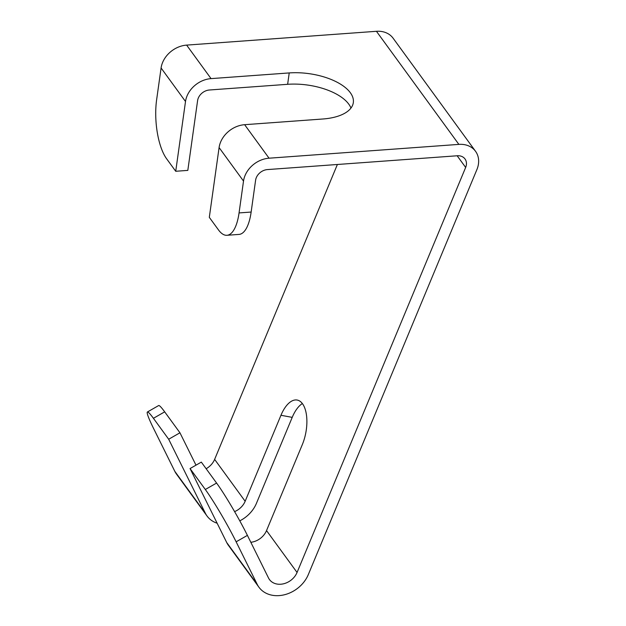 <?xml version="1.0" encoding="UTF-8"?>
<svg xmlns="http://www.w3.org/2000/svg" width="626" height="626" viewBox="0 0 626 626"><rect width="100%" height="100%" fill="white"/><g stroke="black" fill="none" stroke-linecap="round" stroke-linejoin="round"><path stroke-width="0.94" d="M244.633 124.691L269.055 158.198A24.312 19.508 143.9 0 0 243.514 181.078L239.054 212.926A43.421 15.893 -94.2 0 1 226.933 235.29A43.421 15.893 -94.2 0 1 218.474 229.906L209.311 217.347L219.092 147.572A24.312 19.508 -36.1 0 1 244.633 124.691L322.813 119.003A47.764 22.513 8 0 0 353.322 102.594A47.764 22.513 8 0 0 350.349 92.742A47.764 22.513 8 0 0 289.228 72.929L211.048 78.618A24.312 19.508 143.9 0 0 185.507 101.498L175.726 171.274L187.816 170.389L197.597 100.614A11.291 9.061 143.9 0 1 209.46 89.995L287.639 84.307A47.764 22.513 -172 0 1 348.752 104.119A47.764 22.513 -172 0 1 350.959 108.063M207.026 516.004A29.524 23.686 143.9 0 1 205.351 513.234L168.684 439.241L179.952 432.793L164.685 411.853L153.425 418.301A43.421 3.529 -119.8 0 0 147.4 411.994A43.421 3.529 -119.8 0 0 153.706 428.732L174.818 471.347A29.524 23.686 -36.1 0 0 176.501 474.125L207.026 516.004A29.524 23.686 143.9 0 0 217.144 523.226M195.993 465.165L179.952 432.793M216.588 483.053L201.322 462.113L190.054 468.561L226.722 542.554A29.524 23.686 -36.1 0 0 228.404 545.324L258.929 587.211A29.524 23.686 143.9 0 1 257.255 584.441L236.135 541.819A43.421 3.529 -119.8 0 0 205.32 489.501L216.588 483.053A43.421 3.529 60.2 0 1 247.403 535.371L268.515 577.986A16.503 13.24 143.9 0 0 269.454 579.535A16.503 13.24 143.9 0 0 283.844 583.722A16.503 13.24 143.9 0 0 297.06 572.469L266.527 530.59L302.327 444.593A30.392 14.453 -79.5 0 0 297.193 400.053A30.392 14.453 -79.5 0 0 280.957 415.273L245.157 501.269L214.632 459.382A16.503 13.24 -36.1 0 1 206.142 468.725M280.957 415.273L292.217 417.37L256.425 503.367A29.524 23.686 143.9 0 1 239.789 520.848M258.929 587.211A29.524 23.686 143.9 0 0 284.673 594.7A29.524 23.686 143.9 0 0 308.321 574.566L476.918 169.536A24.312 19.508 143.9 0 0 475.541 151.304A24.312 19.508 143.9 0 0 458.874 144.387L269.055 158.198M266.527 530.59A16.503 13.24 -36.1 0 1 250.83 542.288M205.32 489.501L190.054 468.561M297.06 572.469L465.658 167.439A11.291 9.061 143.9 0 0 465.016 158.973A11.291 9.061 143.9 0 0 457.277 155.764L267.466 169.576A11.291 9.061 143.9 0 0 255.604 180.194L251.143 212.05A43.421 15.893 85.8 0 1 239.022 234.414L226.933 235.29M292.217 417.37A30.392 14.453 100.5 0 1 302.374 403.551M337.383 164.489L214.632 459.382M475.541 151.304L393.112 38.217A24.312 19.508 -36.1 0 0 376.437 31.3L186.626 45.111L211.048 78.618M175.726 171.274L166.571 158.707A43.421 15.893 -94.2 0 1 156.617 99.839L161.085 67.991A24.312 19.508 -36.1 0 1 186.626 45.111M234.601 511.622A16.503 13.24 143.9 0 0 245.157 501.269M168.684 439.241L153.425 418.301M147.4 411.994L158.66 405.546A43.421 3.529 60.2 0 1 164.685 411.853M287.639 84.307L289.228 72.929M257.255 584.441L226.722 542.554M219.092 147.572L243.514 181.078M457.152 155.772L465.658 167.439M376.437 31.3L458.874 144.387M161.085 67.991L185.507 101.498M239.054 212.926L251.143 212.05M205.351 513.234L174.818 471.347M247.403 535.371L236.135 541.819"/></g></svg>
